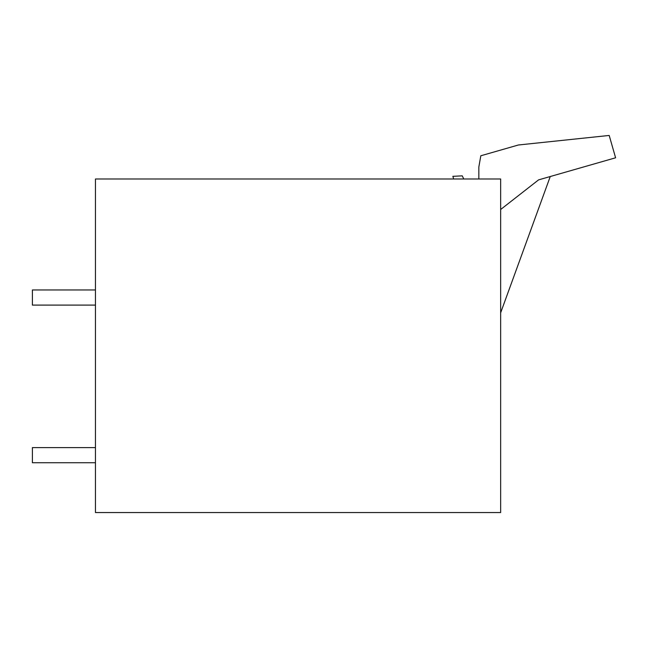 <?xml version="1.0" encoding="UTF-8"?>
<svg xmlns="http://www.w3.org/2000/svg" width="648" height="648" viewBox="0 0 648 648"><rect width="100%" height="100%" fill="white"/><g stroke="black" fill="none" stroke-linecap="round" stroke-linejoin="round"><path stroke-width="0.97" d="M95.459 512.552L95.459 178.986L500.653 178.986L500.653 512.552L95.459 512.552M463.798 178.986L462.243 175.843L452.863 176.337A250.962 250.962 0 0 1 453.649 178.986M478.84 178.986L478.84 167.006L480.816 155.771L518.4 144.99L609.193 135.448L615.6 157.788L538.577 179.877L500.653 209.506M500.653 312.79L550.249 176.531M95.459 305.095L32.4 305.095L32.4 289.964L95.459 289.964M95.459 447.598L32.4 447.598L32.4 462.737L95.459 462.737"/></g></svg>
